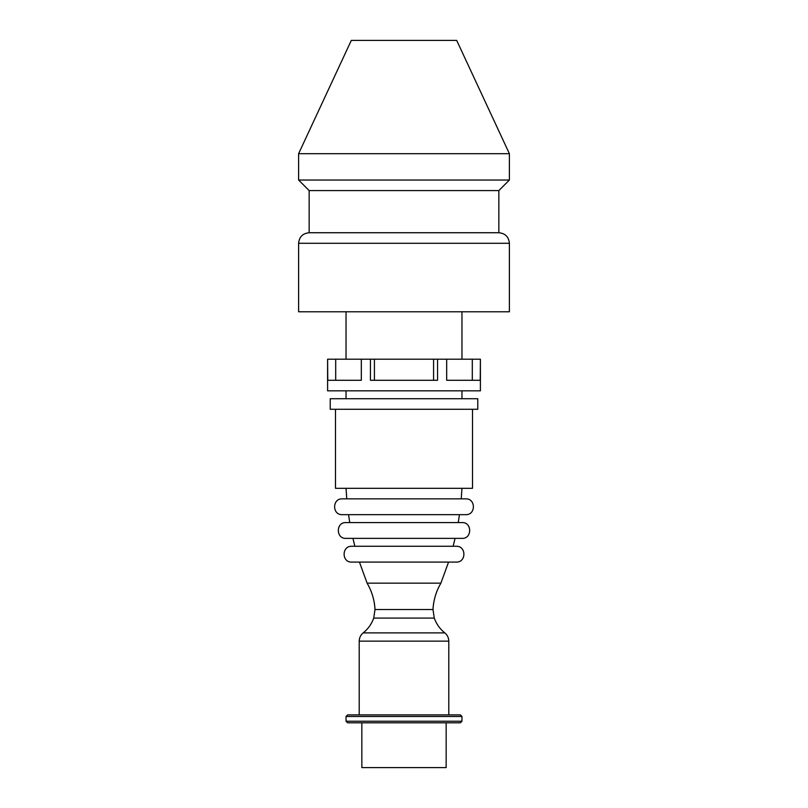<?xml version="1.0" encoding="UTF-8"?>
<svg xmlns="http://www.w3.org/2000/svg" width="808" height="808" viewBox="0 0 808 808"><rect width="100%" height="100%" fill="white"/><g stroke="black" fill="none" stroke-linecap="round" stroke-linejoin="round"><path stroke-width="1.21" d="M367.115 583.164C371.862 591.315 374.498 600.091 375.013 609.515L432.987 609.515C433.502 600.091 436.138 591.315 440.885 583.164L367.115 583.164L359.439 562.085M404 562.085L351.763 562.085C341.562 562.58 341.562 545.794 351.763 546.279L456.237 546.279C466.438 545.794 466.438 562.58 456.237 562.085L404 562.085M404 538.37L345.976 538.37C335.785 538.865 335.785 522.079 345.976 522.564L462.024 522.564C472.215 522.079 472.215 538.865 462.024 538.37L404 538.37M404 514.666L342.269 514.666C332.078 515.15 332.078 498.364 342.269 498.849L465.731 498.849C475.922 498.364 475.922 515.15 465.731 514.666L404 514.666M472.508 409.272L472.508 488.315L335.492 488.315L335.492 409.272M404 409.272L330.23 409.272L330.23 398.728L477.77 398.728L477.77 409.272L404 409.272M437.552 359.207L446.673 359.207L446.673 380.285L480.225 380.285L480.406 359.207L480.406 390.83L327.594 390.83L327.594 359.207L327.775 380.285L361.327 380.285L361.327 359.207L370.448 359.207L370.448 380.285L437.552 380.285L437.552 359.207L433.583 359.207L433.583 380.285M370.448 359.207L433.583 359.207M327.775 359.207L361.327 359.207M480.225 359.207L472.306 359.207L472.306 380.285M446.673 359.207L472.306 359.207M374.417 359.207L374.417 380.285M335.694 359.207L335.694 380.285M298.606 243.279L509.394 243.279L509.394 311.787L298.606 311.787L298.606 243.279C299.233 236.875 302.748 233.361 309.151 232.734L309.151 190.587L298.606 180.043L298.606 153.692L351.308 40.4L456.692 40.4L509.394 153.692L509.394 180.043L498.849 190.587L498.849 232.734L309.151 232.734M309.151 190.587L498.849 190.587M509.394 180.043L298.606 180.043M298.606 153.692L509.394 153.692M375.013 609.515L373.73 618.08L434.27 618.08L432.987 609.515M461.964 716.484L460.388 714.908L347.612 714.908L346.036 716.484L461.964 716.484L461.964 721.231L460.388 722.807L347.612 722.807L346.036 721.231L346.036 716.484M346.036 721.231L461.964 721.231M446.157 722.807L446.157 767.6L361.843 767.6L361.843 722.807M434.27 618.08C436.381 624.018 439.895 628.957 444.804 632.896L363.196 632.896C368.105 628.957 371.619 624.018 373.73 618.08M359.207 714.908L359.207 641.148L448.794 641.148L448.794 714.908M440.885 583.164L448.561 562.085M455.055 538.37L453.136 546.279M354.864 546.279L352.945 538.37M459.449 514.666L458.217 522.564M349.783 522.564L348.551 514.666M461.964 488.315L461.247 498.849M346.753 498.849L346.036 488.315M461.964 390.83L461.964 398.728M461.964 359.207L461.964 311.787M346.036 359.207L346.036 311.787M346.036 390.83L346.036 398.728M509.394 243.279C508.767 236.875 505.252 233.361 498.849 232.734M444.804 632.896C447.39 635.038 448.723 637.795 448.794 641.148M359.207 641.148C359.277 637.795 360.61 635.038 363.196 632.896"/></g></svg>
